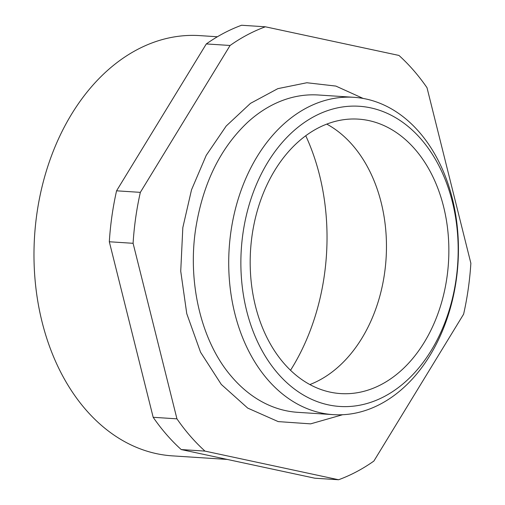 <?xml version="1.0" encoding="UTF-8"?>
<svg xmlns="http://www.w3.org/2000/svg" width="505" height="505" viewBox="0 0 505 505"><rect width="100%" height="100%" fill="white"/><g stroke="black" fill="none" stroke-linecap="round" stroke-linejoin="round"><path stroke-width="0.76" d="M333.268 414.643L297.754 412.333A159.006 114.648 -86.3 0 1 285.716 410.66A159.006 114.648 -86.3 0 1 231.277 376.269C201.779 342.125 187.437 283.936 195.586 229.421C202.682 183.997 220.085 148.243 247.791 122.16A159.006 114.648 -86.3 0 1 318.371 94.997L353.885 97.307A159.006 114.648 -86.3 0 1 365.917 98.98A159.006 114.648 -86.3 0 1 457.271 271.797A159.006 114.648 -86.3 0 1 333.268 414.643A159.006 114.648 -86.3 0 1 321.231 412.97A159.006 114.648 -86.3 0 1 229.876 240.153A159.006 114.648 -86.3 0 1 353.885 97.307M370.657 107.855A150.408 108.449 93.7 0 0 242.937 233.506A150.408 108.449 93.7 0 0 328.383 404.871A150.408 108.449 93.7 0 0 456.103 279.214A150.408 108.449 93.7 0 0 370.657 107.855M227.269 459.43L172.439 455.87A210.572 151.828 -86.3 0 1 156.499 453.654A210.572 151.828 -86.3 0 1 35.52 224.794A210.572 151.828 -86.3 0 1 199.746 35.615L217.384 36.764M305.759 135.75A195.1 140.674 -86.3 0 1 290.52 370.298M326.779 124.11A137.518 99.15 -86.3 0 1 386.066 258.737A137.518 99.15 -86.3 0 1 309.855 384.558M368.846 120.581A137.518 99.15 -86.3 0 1 447.853 270.042A137.518 99.15 -86.3 0 1 340.604 393.584A137.518 99.15 -86.3 0 1 330.194 392.139A137.518 99.15 -86.3 0 1 251.187 242.678A137.518 99.15 -86.3 0 1 358.436 119.136A137.518 99.15 -86.3 0 1 368.846 120.581M204.986 451.104A234.636 169.181 -86.3 0 1 176.946 418.841L153.173 417.294A234.636 169.181 -86.3 0 0 181.213 449.557L314.811 478.203L338.584 479.75L204.986 451.104L181.213 449.557M153.173 417.294L109.32 241.762A234.636 169.181 -86.3 0 1 116.567 190.814L206.311 43.935L230.084 45.475A234.636 169.181 -86.3 0 1 265.371 26.797L398.969 55.443A234.636 169.181 -86.3 0 1 427.009 87.706L470.862 263.238A234.636 169.181 -86.3 0 1 463.609 314.186L373.87 461.065A234.636 169.181 -86.3 0 1 338.584 479.75M230.084 45.475L140.339 192.361L116.567 190.814M109.32 241.762L133.093 243.303A234.636 169.181 -86.3 0 1 140.339 192.361M133.093 243.303L176.946 418.841M206.311 43.935A234.636 169.181 -86.3 0 1 241.598 25.25L265.371 26.797M342.63 414.719L310.625 423.859L278.198 421.599L247.721 408.103L221.291 384.425L200.561 352.244L186.768 313.674L180.733 271.21L182.823 227.603L191.521 189.811L206.229 155.351L226.202 126.023L250.467 103.367L277.832 88.646L306.857 82.744L335.875 86.084L363.183 98.443"/></g></svg>
